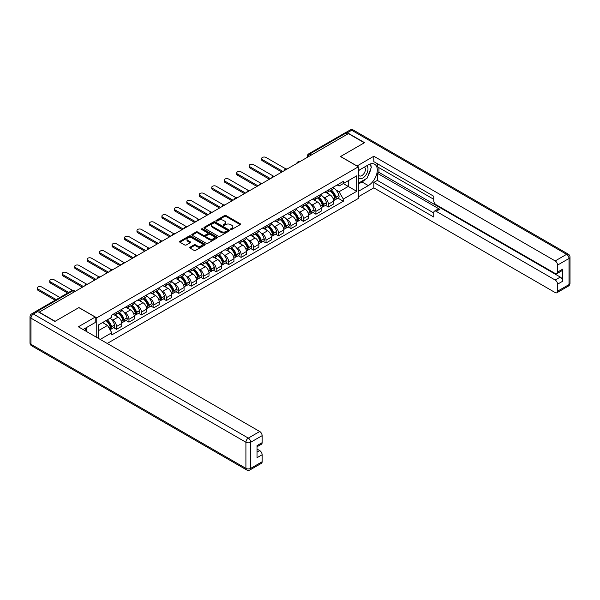 <?xml version="1.0" encoding="UTF-8"?>
<svg xmlns="http://www.w3.org/2000/svg" width="600" height="600" viewBox="0 0 600 600"><rect width="100%" height="100%" fill="white"/><g stroke="black" fill="none" stroke-linecap="round" stroke-linejoin="round"><path stroke-width="0.9" d="M230.752 229.44A0.78 0.45 0 0 0 231.847 229.44L240.18 224.625A1.11 0.637 0 0 0 240.51 224.175A1.11 0.637 0 0 0 240.18 223.725L226.065 215.572A1.11 0.637 0 0 0 224.498 215.572L216.165 220.38A0.78 0.45 0 0 0 217.267 221.017L218.34 220.395A3.548 2.047 0 0 1 223.365 220.395L224.535 221.077A3.548 2.047 0 0 1 225.577 222.525A3.548 2.047 0 0 1 224.535 223.972L223.462 224.595A0.78 0.45 0 0 0 224.558 225.225L225.638 224.603A3.548 2.047 0 0 1 230.655 224.603L231.833 225.285A3.548 2.047 0 0 1 232.868 226.733A3.548 2.047 0 0 1 231.833 228.18L230.752 228.803A0.78 0.45 0 0 0 230.752 229.44L230.752 228.803M190.072 247.178A1.11 0.637 0 0 0 189.75 247.627A1.11 0.637 0 0 0 190.072 248.085L194.032 250.365A1.11 0.637 0 0 0 195.6 250.365L204.855 245.025A1.11 0.637 0 0 0 205.178 244.575A1.11 0.637 0 0 0 204.855 244.118L190.74 235.972A1.11 0.637 0 0 0 189.172 235.972L179.917 241.312A1.11 0.637 0 0 0 179.587 241.763A1.11 0.637 0 0 0 179.917 242.22L184.703 244.98A1.11 0.637 0 0 0 186.27 244.98L190.23 242.692A1.11 0.637 0 0 0 190.553 242.243A1.11 0.637 0 0 0 190.23 241.785L187.852 240.42A2.97 1.71 0 0 1 186.99 239.205A2.97 1.71 0 0 1 188.82 237.623A2.97 1.71 0 0 1 192.053 237.998L201.345 243.36A2.97 1.71 0 0 1 202.215 244.575A2.97 1.71 0 0 1 200.385 246.157A2.97 1.71 0 0 1 197.153 245.782L195.6 244.89A1.11 0.637 0 0 0 194.032 244.89L190.072 247.178L190.072 248.085L194.032 245.812L194.032 244.89M96.75 317.85L78.93 307.567L55.117 321.308L39.225 312.127L348.42 133.62L364.312 142.8L340.507 156.547L358.32 166.83L96.75 317.85L96.75 337.41M218.423 236.288A1.11 0.637 0 0 0 219.99 236.288L229.245 230.947A1.11 0.637 0 0 0 229.567 230.49A1.11 0.637 0 0 0 229.245 230.04L215.13 221.888A1.11 0.637 0 0 0 213.562 221.888L204.308 227.235A1.11 0.637 0 0 0 203.978 227.685A1.11 0.637 0 0 0 204.308 228.135L218.423 236.288M201.907 229.605A0.78 0.45 0 0 1 202.695 229.718L217.035 237.99L207.795 243.33A1.11 0.637 0 0 1 206.228 243.33L192.112 235.178L192.112 234.27A1.11 0.637 0 0 0 191.782 234.728A1.11 0.637 0 0 0 192.112 235.178M192.112 234.27L196.072 231.983A1.11 0.637 0 0 1 197.64 231.983L203.362 235.29A1.11 0.637 0 0 0 204.93 235.29L207.562 233.775A1.11 0.637 0 0 0 207.885 233.317A1.11 0.637 0 0 0 207.562 232.868L201.6 229.425A0.78 0.45 0 0 1 202.695 228.795L217.05 237.083A1.11 0.637 0 0 1 217.373 237.532A1.11 0.637 0 0 1 217.05 237.983L217.05 237.083M107.212 343.455L358.32 198.472L358.32 166.83M35.925 311.415A2.257 1.305 -120 0 0 35.617 311.513A2.257 1.305 -120 0 0 35.37 311.73M311.423 154.972L309.75 154.005A2.257 1.305 60 0 0 308.618 153.892L344.812 132.998A2.257 1.305 60 0 1 345.938 133.11L309.75 154.005A2.257 1.305 120 0 0 308.153 156.773L308.153 156.87M347.618 134.078L345.938 133.11M328.365 190.035A5.197 3 60 0 1 327.285 192.368L332.558 189.322A5.197 3 -120 0 0 333.638 186.99M323.355 197.062L324.69 197.827A5.197 3 60 0 1 328.365 204.195L333.638 201.15A5.197 3 -120 0 0 329.962 194.782L326.19 192.608M333.638 201.15L333.638 203.962L328.365 207.007L325.5 205.358M327.285 192.368A5.197 3 60 0 1 324.728 192.135M328.365 204.195L328.365 207.007M315.9 197.228A5.197 3 60 0 1 314.82 199.56L320.093 196.515A5.197 3 -120 0 0 321.173 194.183M313.043 212.55L315.9 214.208L321.173 211.163L321.173 208.343A5.197 3 -120 0 0 317.498 201.983L313.725 199.8M314.82 199.56A5.197 3 60 0 1 312.263 199.327M310.897 204.255L312.225 205.028A5.197 3 60 0 1 315.9 211.388L315.9 214.208M303.435 204.428A5.197 3 60 0 1 302.362 206.76L307.635 203.715A5.197 3 -120 0 0 308.707 201.382M300.577 219.75L303.435 221.4L308.707 218.355L308.707 215.542A5.197 3 -120 0 0 305.032 209.175L301.26 207M302.362 206.76A5.197 3 60 0 1 299.798 206.52M298.433 211.455L299.76 212.22A5.197 3 60 0 1 303.435 218.587L303.435 221.4M290.97 211.62A5.197 3 60 0 1 289.897 213.952L295.17 210.907A5.197 3 -120 0 0 296.243 208.575M288.112 226.942L290.97 228.593L296.243 225.548L296.243 222.735A5.197 3 -120 0 0 292.567 216.375L288.795 214.192M289.897 213.952A5.197 3 60 0 1 287.34 213.72M285.968 218.647L287.295 219.413A5.197 3 60 0 1 290.97 225.78L290.97 228.593M278.505 218.82A5.197 3 60 0 1 277.433 221.153L282.705 218.108A5.197 3 -120 0 0 283.778 215.775M275.647 234.142L278.505 235.792L283.785 232.748L283.785 229.935A5.197 3 -120 0 0 280.103 223.567L276.33 221.385M277.433 221.153A5.197 3 60 0 1 274.875 220.913M273.502 225.847L274.83 226.612A5.197 3 60 0 1 278.505 232.98L278.505 235.792M266.048 226.013A5.197 3 60 0 1 264.968 228.345L270.24 225.3A5.197 3 -120 0 0 271.32 222.968M263.183 241.335L266.048 242.985L271.32 239.94L271.32 237.127A5.197 3 -120 0 0 267.645 230.76L263.865 228.585M264.968 228.345A5.197 3 60 0 1 262.41 228.112M261.038 233.04L262.373 233.805A5.197 3 60 0 1 266.048 240.173L266.048 242.985M253.583 233.205A5.197 3 60 0 1 252.502 235.538L257.775 232.5A5.197 3 -120 0 0 258.855 230.16M250.725 248.535L253.583 250.185L258.855 247.14L258.855 244.327A5.197 3 -120 0 0 255.18 237.96L251.407 235.778M252.502 235.538A5.197 3 60 0 1 249.945 235.305M248.572 240.233L249.907 241.005A5.197 3 60 0 1 253.583 247.373L253.583 250.185M241.118 240.405A5.197 3 60 0 1 240.038 242.737L245.317 239.692A5.197 3 -120 0 0 246.39 237.36M238.26 255.728L241.118 257.377L246.39 254.333L246.39 251.52A5.197 3 -120 0 0 242.715 245.153L238.942 242.978M240.038 242.737A5.197 3 60 0 1 237.48 242.505M236.115 247.433L237.442 248.197A5.197 3 60 0 1 241.118 254.565L241.118 257.377M228.653 247.597A5.197 3 60 0 1 227.58 249.93L232.853 246.885A5.197 3 -120 0 0 233.925 244.553M225.795 262.92L228.653 264.577L233.925 261.532L233.925 258.72A5.197 3 -120 0 0 230.25 252.353L226.478 250.17M227.58 249.93A5.197 3 60 0 1 225.015 249.697M223.65 254.625L224.978 255.397A5.197 3 60 0 1 228.653 261.757L228.653 264.577M216.188 254.798A5.197 3 60 0 1 215.115 257.13L220.388 254.085A5.197 3 -120 0 0 221.46 251.752M213.33 270.12L216.188 271.77L221.46 268.725L221.46 265.913A5.197 3 -120 0 0 217.785 259.545L214.013 257.37M215.115 257.13A5.197 3 60 0 1 212.558 256.897M211.185 261.825L212.513 262.59A5.197 3 60 0 1 216.188 268.957L216.188 271.77M203.722 261.99A5.197 3 60 0 1 202.65 264.322L207.923 261.278A5.197 3 -120 0 0 209.002 258.945M200.865 277.312L203.73 278.962L209.002 275.925L209.002 273.105A5.197 3 -120 0 0 205.327 266.745L201.548 264.562M202.65 264.322A5.197 3 60 0 1 200.093 264.09M198.72 269.017L200.048 269.79A5.197 3 60 0 1 203.73 276.15L203.73 278.962M191.265 269.19A5.197 3 60 0 1 190.185 271.522L195.458 268.478A5.197 3 -120 0 0 196.538 266.145M188.4 284.513L191.265 286.163L196.538 283.118L196.538 280.305A5.197 3 -120 0 0 192.862 273.938L189.083 271.763M190.185 271.522A5.197 3 60 0 1 187.627 271.282M186.255 276.218L187.59 276.983A5.197 3 60 0 1 191.265 283.35L191.265 286.163M178.8 276.382A5.197 3 60 0 1 177.72 278.715L182.993 275.67A5.197 3 -120 0 0 184.072 273.337M175.942 291.705L178.8 293.355L184.072 290.31L184.072 287.498A5.197 3 -120 0 0 180.398 281.138L176.625 278.955M177.72 278.715A5.197 3 60 0 1 175.163 278.483M173.797 283.41L175.125 284.175A5.197 3 60 0 1 178.8 290.543L178.8 293.355M166.335 283.575A5.197 3 60 0 1 165.262 285.915L170.535 282.87A5.197 3 -120 0 0 171.608 280.538M163.477 298.905L166.335 300.555L171.608 297.51L171.608 294.697A5.197 3 -120 0 0 167.933 288.33L164.16 286.147M165.262 285.915A5.197 3 60 0 1 162.697 285.675M161.333 290.61L162.66 291.375A5.197 3 60 0 1 166.335 297.743L166.335 300.555M153.87 290.775A5.197 3 60 0 1 152.797 293.108L158.07 290.062A5.197 3 -120 0 0 159.142 287.73M151.012 306.097L153.87 307.748L159.142 304.702L159.142 301.89A5.197 3 -120 0 0 155.468 295.522L151.695 293.347M152.797 293.108A5.197 3 60 0 1 150.24 292.875M148.868 297.803L150.195 298.567A5.197 3 60 0 1 153.87 304.935L153.87 307.748M141.405 297.968A5.197 3 60 0 1 140.333 300.3L145.605 297.263A5.197 3 -120 0 0 146.678 294.923M138.547 313.298L141.405 314.947L146.678 311.903L146.678 309.09A5.197 3 -120 0 0 143.002 302.722L139.23 300.54M140.333 300.3A5.197 3 60 0 1 137.775 300.067M136.403 304.995L137.73 305.767A5.197 3 60 0 1 141.405 312.135L141.405 314.947M128.947 305.168A5.197 3 60 0 1 127.868 307.5L133.14 304.455A5.197 3 -120 0 0 134.22 302.123M126.083 320.49L128.947 322.14L134.22 319.095L134.22 316.282A5.197 3 -120 0 0 130.545 309.915L126.765 307.74M127.868 307.5A5.197 3 60 0 1 125.31 307.267M123.938 312.195L125.273 312.96A5.197 3 60 0 1 128.947 319.327L128.947 322.14M116.483 312.36A5.197 3 60 0 1 115.403 314.692L120.675 311.647A5.197 3 -120 0 0 121.755 309.315M113.618 327.683L116.483 329.34L121.755 326.295L121.755 323.483A5.197 3 -120 0 0 118.08 317.115L114.308 314.933M115.403 314.692A5.197 3 60 0 1 112.845 314.46M111.472 319.388L112.808 320.16A5.197 3 60 0 1 116.483 326.52L116.483 329.34M337.192 184.935L339.067 186.023L356.722 175.822L348.255 180.712L348.255 186.435L339.067 191.738L335.82 189.863M98.347 338.332L98.347 324.998L111.765 317.25L111.765 315.082L343.305 181.41L343.305 183.578L356.722 191.325L343.305 199.072L339.067 191.738M356.722 175.822L356.722 191.325M98.347 330.72L107.535 325.418L111.765 332.752L111.765 334.92L343.305 201.24L343.305 199.072M111.765 332.752L100.222 339.413M107.535 325.418L102.578 322.553M337.965 198.157L343.305 201.24M231.06 229.545L231.833 229.103A3.548 2.047 0 0 0 232.868 227.655L232.868 226.733M225.577 222.525L225.577 223.447A3.548 2.047 0 0 1 224.535 224.895L223.77 225.337M240.18 223.725L240.18 224.625L226.065 216.495A1.11 0.637 0 0 0 224.498 216.495L216.48 221.13M229.245 230.04L229.245 230.947L215.13 222.81A1.11 0.637 0 0 0 213.562 222.81L204.322 228.142M227.28 230.805A0.78 0.45 0 0 0 227.28 230.175L214.89 223.02A0.78 0.45 0 0 0 213.795 223.02L212.655 223.68A3.548 2.047 0 0 0 211.62 225.127A3.548 2.047 0 0 0 212.655 226.575L221.13 231.465A3.548 2.047 0 0 0 226.147 231.465L227.28 230.805L227.28 231.728A0.78 0.45 0 0 0 227.513 231.413L227.513 230.49M211.62 225.127L211.62 226.05A3.548 2.047 0 0 0 212.655 227.498L212.655 226.575M227.28 231.728L226.147 232.388A3.548 2.047 0 0 1 221.13 232.388L212.655 227.498M192.127 235.185L196.072 232.905L196.072 231.983M207.885 233.317L207.885 234.248A1.11 0.637 0 0 1 207.562 234.697L204.93 236.212A1.11 0.637 0 0 1 203.362 236.212L197.64 232.905A1.11 0.637 0 0 0 196.072 232.905M209.303 238.718A2.97 1.71 0 0 0 212.535 239.093A2.97 1.71 0 0 0 214.373 237.51A2.97 1.71 0 0 0 213.502 236.295L210.225 234.405A1.11 0.637 0 0 0 208.657 234.405L206.032 235.928A1.11 0.637 0 0 0 205.702 236.377A1.11 0.637 0 0 0 206.032 236.827L209.303 238.718L209.303 239.64A2.97 1.71 0 0 0 212.535 240.015A2.97 1.71 0 0 0 214.373 238.433L214.373 237.51M205.702 236.377L205.702 237.3A1.11 0.637 0 0 0 206.032 237.75L206.032 236.827M209.303 239.64L206.032 237.75M202.215 244.575L202.215 245.498A2.97 1.71 0 0 1 200.385 247.08A2.97 1.71 0 0 1 197.153 246.705L195.6 245.812A1.11 0.637 0 0 0 194.032 245.812M186.99 239.205L186.99 240.127A2.97 1.71 0 0 0 187.852 241.343L187.852 240.42M190.215 242.7L187.852 241.343M204.84 245.032L190.74 236.895A1.11 0.637 0 0 0 189.172 236.895L179.933 242.228L179.917 241.312M330.322 190.613A7.117 4.11 60 0 1 330.36 190.635A7.117 4.11 60 0 1 335.048 197.017L335.085 197.167A1.388 0.802 60 0 1 334.868 198.255A1.388 0.802 60 0 1 334.837 198.27M285.945 168.96L266.048 157.47A2.595 1.5 -0 0 0 263.212 157.14A2.595 1.5 -0 0 0 261.608 158.528A2.595 1.5 -0 0 0 262.373 159.593L262.373 160.785A2.595 1.5 180 0 1 261.608 159.727L261.608 158.528M330.015 190.792A8.587 4.958 60 0 1 334.733 197.88L334.778 198.022A2.85 1.65 60 0 1 334.32 200.265L333.615 200.678M334.815 199.635A2.85 1.65 -120 0 0 335.603 199.53A2.85 1.65 -120 0 0 336.053 197.288L336.007 197.138A8.587 4.958 -120 0 0 331.29 190.058M333.525 187.898A8.587 4.958 60 0 1 338.925 195.458L338.97 195.6A2.85 1.65 60 0 1 338.52 197.843L335.603 199.53M281.865 172.042L262.373 160.785M327.082 192.465A8.587 4.958 60 0 1 328.875 194.16M282.9 171.442L262.373 159.593M333.053 194.167L334.147 194.805M356.962 166.05L373.822 156.225L555.188 260.933L566.61 254.333L351.69 130.252L347.377 132.743L364.553 142.657L340.59 156.495L356.962 165.953M358.32 170.61L368.31 164.85A12.712 7.342 120 0 1 374.663 164.22A12.712 7.342 120 0 1 376.612 174.405A12.712 7.342 120 0 1 368.31 185.602L358.32 191.37M358.32 196.815L373.822 187.868L373.822 182.422L433.748 217.02L433.748 212.685A3.39 1.958 -120 0 1 434.445 211.132A3.39 1.958 -120 0 1 436.14 211.298L555.188 280.028L560.295 277.072A3.39 1.958 60 0 1 562.695 281.228L562.695 269.138A3.39 1.958 60 0 1 561.99 270.69L556.882 273.645A3.39 1.958 -120 0 0 557.58 272.093L557.58 265.08A3.39 1.958 -120 0 0 555.188 260.933M378.938 167.663L378.938 172.365L377.34 173.288L377.34 180.39L373.822 182.422M377.34 163.695L377.34 166.74L433.748 199.305M556.882 273.645A3.39 1.958 -120 0 1 555.188 273.48L436.14 204.75A3.39 1.958 -120 0 1 433.748 200.595L433.748 196.26L373.822 161.663L373.822 156.225M373.822 187.868L555.188 292.575A3.39 1.958 -120 0 0 556.882 292.74A3.39 1.958 -120 0 0 557.58 291.188L557.58 284.175A3.39 1.958 -120 0 0 555.188 280.028M347.377 132.743A3.39 1.958 -120 0 0 345.683 132.578A3.39 1.958 -120 0 0 345.322 132.9M377.34 173.288L439.658 209.265L436.14 211.298M378.938 172.365L560.295 277.072M377.34 180.39L433.748 212.955M434.445 211.132L437.963 209.1A3.39 1.958 60 0 1 439.658 209.265M358.32 184.08L361.995 181.958A12.712 7.342 120 0 0 365.52 179.1M368.048 175.77A12.712 7.342 120 0 0 370.785 168.72M370.987 166.44A12.712 7.342 120 0 0 370.673 163.852M37.703 311.535L33.39 314.025A3.39 1.958 -120 0 0 31.695 313.853L36.008 311.362A3.39 1.958 60 0 1 37.703 311.535L54.885 321.45L78.847 307.612L95.227 317.07L95.227 322.507L83.88 329.062A12.712 7.342 120 0 0 83.115 329.543M95.227 317.07L78.367 326.798L259.733 431.505A3.39 1.958 60 0 1 262.132 435.66L262.132 442.673A3.39 1.958 60 0 1 261.428 444.225L257.017 446.768M86.52 330.6L86.52 327.54M257.017 452.175L259.733 450.607A3.39 1.958 60 0 1 262.132 454.755L262.132 461.768A3.39 1.958 60 0 1 261.428 463.32L250.005 469.912A3.39 1.958 -120 0 0 250.702 468.368L262.132 461.768M262.132 442.673L257.017 445.62L257.017 457.71L262.132 454.755M259.733 450.607L257.017 449.04M358.32 177.667A7.342 4.238 120 0 0 364.163 177.038A7.342 4.238 120 0 0 367.987 169.042A7.342 4.238 120 0 0 366.66 165.803M358.942 170.257A7.342 4.238 120 0 0 358.32 171.585M358.32 174.038A5.025 2.902 120 0 0 359.34 175.852A5.025 2.902 120 0 0 363.21 174.502A5.025 2.902 120 0 0 365.407 169.447A5.025 2.902 120 0 0 364.365 167.145A5.025 2.902 120 0 0 364.35 167.137M359.355 170.017A5.025 2.902 120 0 0 358.32 173.032M369.457 164.273L371.423 167.062L367.11 178.178L358.485 183.157M84.99 328.418L86.835 331.688M317.858 197.805A7.117 4.11 60 0 1 317.895 197.827A7.117 4.11 60 0 1 322.582 204.218L322.62 204.36A1.388 0.802 60 0 1 322.403 205.447A1.388 0.802 60 0 1 322.373 205.47M273.48 176.153L253.583 164.663A2.595 1.5 -0 0 0 250.748 164.34A2.595 1.5 -0 0 0 249.142 165.727A2.595 1.5 -0 0 0 249.907 166.785L249.907 167.985A2.595 1.5 180 0 1 249.142 166.92L249.142 165.727M317.55 197.985A8.587 4.958 60 0 1 322.267 205.072L322.312 205.222A2.85 1.65 60 0 1 321.862 207.458L321.15 207.87M322.35 206.827A2.85 1.65 -120 0 0 323.138 206.722A2.85 1.65 -120 0 0 323.587 204.48L323.55 204.337A8.587 4.958 -120 0 0 318.825 197.25M321.067 195.097A8.587 4.958 60 0 1 326.46 202.65L326.505 202.8A2.85 1.65 60 0 1 326.055 205.042L323.138 206.722M269.4 179.243L249.907 167.985M314.618 199.665A8.587 4.958 60 0 1 316.418 201.353M270.435 178.642L249.907 166.785M320.587 201.368L321.683 201.998M305.4 205.005A7.117 4.11 60 0 1 305.43 205.028A7.117 4.11 60 0 1 310.118 211.41L310.155 211.56A1.388 0.802 60 0 1 309.938 212.647A1.388 0.802 60 0 1 309.907 212.663M261.015 183.345L241.118 171.863A2.595 1.5 -0 0 0 238.282 171.532A2.595 1.5 -0 0 0 236.678 172.92A2.595 1.5 -0 0 0 237.442 173.977L237.442 175.178A2.595 1.5 180 0 1 236.678 174.12L236.678 172.92M305.085 205.185A8.587 4.958 60 0 1 309.803 212.272L309.847 212.415A2.85 1.65 60 0 1 309.397 214.657L308.685 215.062M309.885 214.028A2.85 1.65 -120 0 0 310.673 213.915A2.85 1.65 -120 0 0 311.123 211.68L311.085 211.53A8.587 4.958 -120 0 0 306.368 204.442M308.603 202.29A8.587 4.958 60 0 1 314.002 209.85L314.04 209.993A2.85 1.65 60 0 1 313.59 212.235L310.673 213.915M256.935 186.435L237.442 175.178M302.16 206.858A8.587 4.958 60 0 1 303.952 208.553M257.978 185.835L237.442 173.977M308.123 208.56L309.218 209.197M292.935 212.197A7.117 4.11 60 0 1 292.972 212.22A7.117 4.11 60 0 1 297.653 218.61L297.697 218.752A1.388 0.802 60 0 1 297.48 219.84A1.388 0.802 60 0 1 297.442 219.855M248.558 190.545L228.653 179.055A2.595 1.5 -0 0 0 225.825 178.733A2.595 1.5 -0 0 0 224.22 180.113A2.595 1.5 -0 0 0 224.978 181.178L224.978 182.377A2.595 1.5 180 0 1 224.22 181.312L224.22 180.113M292.62 212.377A8.587 4.958 60 0 1 297.337 219.465L297.382 219.615A2.85 1.65 60 0 1 296.933 221.85L296.22 222.263M297.42 221.22A2.85 1.65 -120 0 0 298.207 221.115A2.85 1.65 -120 0 0 298.665 218.873L298.62 218.73A8.587 4.958 -120 0 0 293.903 211.642M296.138 209.49A8.587 4.958 60 0 1 301.538 217.042L301.575 217.192A2.85 1.65 60 0 1 301.125 219.428L298.207 221.115M244.47 193.627L224.978 182.377M289.695 214.05A8.587 4.958 60 0 1 291.487 215.745M245.513 193.028L224.978 181.178M295.665 215.76L296.76 216.39M280.47 219.397A7.117 4.11 60 0 1 280.507 219.413A7.117 4.11 60 0 1 285.188 225.803L285.233 225.952A1.388 0.802 60 0 1 285.015 227.04A1.388 0.802 60 0 1 284.985 227.055M236.093 197.737L216.188 186.248A2.595 1.5 -0 0 0 213.36 185.925A2.595 1.5 -0 0 0 211.755 187.312A2.595 1.5 -0 0 0 212.513 188.37L212.513 189.57A2.595 1.5 180 0 1 211.755 188.512L211.755 187.312M280.155 219.577A8.587 4.958 60 0 1 284.88 226.657L284.918 226.808A2.85 1.65 60 0 1 284.468 229.05L283.763 229.455M284.955 228.42A2.85 1.65 -120 0 0 285.75 228.308A2.85 1.65 -120 0 0 286.2 226.072L286.155 225.923A8.587 4.958 -120 0 0 281.438 218.835M283.673 216.683A8.587 4.958 60 0 1 289.072 224.243L289.118 224.385A2.85 1.65 60 0 1 288.66 226.627L285.75 228.308M232.013 200.827L212.513 189.57M277.23 221.25A8.587 4.958 60 0 1 279.022 222.945M233.048 200.228L212.513 188.37M283.2 222.952L284.295 223.583M268.005 226.59A7.117 4.11 60 0 1 268.043 226.612A7.117 4.11 60 0 1 272.722 233.002L272.767 233.145A1.388 0.802 60 0 1 272.55 234.233A1.388 0.802 60 0 1 272.52 234.248M223.627 204.938L203.73 193.447A2.595 1.5 -0 0 0 200.895 193.125A2.595 1.5 -0 0 0 199.29 194.505A2.595 1.5 -0 0 0 200.048 195.57L200.048 196.77A2.595 1.5 180 0 1 199.29 195.705L199.29 194.505M267.697 226.77A8.587 4.958 60 0 1 272.415 233.858L272.452 234.007A2.85 1.65 60 0 1 272.002 236.243L271.298 236.655M272.49 235.612A2.85 1.65 -120 0 0 273.285 235.507A2.85 1.65 -120 0 0 273.735 233.265L273.69 233.115A8.587 4.958 -120 0 0 268.972 226.035M271.207 223.882A8.587 4.958 60 0 1 276.608 231.435L276.653 231.585A2.85 1.65 60 0 1 276.202 233.82L273.285 235.507M219.548 208.02L200.048 196.77M264.765 228.442A8.587 4.958 60 0 1 266.558 230.138M220.583 207.42L200.048 195.57M270.735 230.153L271.83 230.782M255.54 233.79A7.117 4.11 60 0 1 255.577 233.805A7.117 4.11 60 0 1 260.265 240.195L260.303 240.345A1.388 0.802 60 0 1 260.085 241.433A1.388 0.802 60 0 1 260.055 241.447M211.163 212.13L191.265 200.64A2.595 1.5 -0 0 0 188.43 200.317A2.595 1.5 -0 0 0 186.825 201.705A2.595 1.5 -0 0 0 187.59 202.763L187.59 203.962A2.595 1.5 180 0 1 186.825 202.905L186.825 201.705M255.233 233.97A8.587 4.958 60 0 1 259.95 241.05L259.995 241.2A2.85 1.65 60 0 1 259.545 243.442L258.832 243.847M260.032 242.812A2.85 1.65 -120 0 0 260.82 242.7A2.85 1.65 -120 0 0 261.27 240.465L261.225 240.315A8.587 4.958 -120 0 0 256.507 233.228M258.743 231.075A8.587 4.958 60 0 1 264.142 238.627L264.188 238.778A2.85 1.65 60 0 1 263.737 241.02L260.82 242.7M207.083 215.22L187.59 203.962M252.3 235.642A8.587 4.958 60 0 1 254.093 237.33M208.118 214.62L187.59 202.763M258.27 237.345L259.365 237.975M243.075 240.983A7.117 4.11 60 0 1 243.112 241.005A7.117 4.11 60 0 1 247.8 247.388L247.837 247.538A1.388 0.802 60 0 1 247.62 248.625A1.388 0.802 60 0 1 247.59 248.64M198.697 219.33L178.8 207.84A2.595 1.5 -0 0 0 175.965 207.51A2.595 1.5 -0 0 0 174.36 208.897A2.595 1.5 -0 0 0 175.125 209.962L175.125 211.163A2.595 1.5 180 0 1 174.36 210.097L174.36 208.897M242.767 241.163A8.587 4.958 60 0 1 247.485 248.25L247.53 248.392A2.85 1.65 60 0 1 247.08 250.635L246.368 251.048M247.567 250.005A2.85 1.65 -120 0 0 248.355 249.9A2.85 1.65 -120 0 0 248.805 247.657L248.767 247.507A8.587 4.958 -120 0 0 244.042 240.428M246.285 238.275A8.587 4.958 60 0 1 251.678 245.827L251.722 245.978A2.85 1.65 60 0 1 251.272 248.212L248.355 249.9M194.618 222.413L175.125 211.163M239.835 242.835A8.587 4.958 60 0 1 241.635 244.53M195.66 221.812L175.125 209.962M245.805 244.545L246.9 245.175M230.618 248.183A7.117 4.11 60 0 1 230.647 248.197A7.117 4.11 60 0 1 235.335 254.587L235.38 254.737A1.388 0.802 60 0 1 235.155 255.825A1.388 0.802 60 0 1 235.125 255.84M186.233 226.522L166.335 215.032A2.595 1.5 -0 0 0 163.5 214.71A2.595 1.5 -0 0 0 161.903 216.097A2.595 1.5 -0 0 0 162.66 217.155L162.66 218.355A2.595 1.5 180 0 1 161.903 217.298L161.903 216.097M230.303 248.355A8.587 4.958 60 0 1 235.02 255.442L235.065 255.593A2.85 1.65 60 0 1 234.615 257.835L233.903 258.24M235.103 257.197A2.85 1.65 -120 0 0 235.89 257.093A2.85 1.65 -120 0 0 236.34 254.85L236.303 254.708A8.587 4.958 -120 0 0 231.585 247.62M233.82 245.468A8.587 4.958 60 0 1 239.22 253.02L239.257 253.17A2.85 1.65 60 0 1 238.808 255.413L235.89 257.093M182.153 229.612L162.66 218.355M227.377 250.035A8.587 4.958 60 0 1 229.17 251.722M183.195 229.013L162.66 217.155M233.34 251.737L234.435 252.368M218.153 255.375A7.117 4.11 60 0 1 218.19 255.397A7.117 4.11 60 0 1 222.87 261.78L222.915 261.93A1.388 0.802 60 0 1 222.697 263.017A1.388 0.802 60 0 1 222.66 263.032M173.775 233.722L153.87 222.233A2.595 1.5 -0 0 0 151.042 221.903A2.595 1.5 -0 0 0 149.438 223.29A2.595 1.5 -0 0 0 150.195 224.355L150.195 225.548A2.595 1.5 180 0 1 149.438 224.49L149.438 223.29M217.837 255.555A8.587 4.958 60 0 1 222.562 262.642L222.6 262.785A2.85 1.65 60 0 1 222.15 265.028L221.438 265.44M222.638 264.397A2.85 1.65 -120 0 0 223.433 264.293A2.85 1.65 -120 0 0 223.882 262.05L223.837 261.9A8.587 4.958 -120 0 0 219.12 254.82M221.355 252.66A8.587 4.958 60 0 1 226.755 260.22L226.792 260.362A2.85 1.65 60 0 1 226.343 262.605L223.433 264.293M169.688 236.805L150.195 225.548M214.913 257.228A8.587 4.958 60 0 1 216.705 258.923M170.73 236.205L150.195 224.355M220.882 258.93L221.978 259.567M205.688 262.567A7.117 4.11 60 0 1 205.725 262.59A7.117 4.11 60 0 1 210.405 268.98L210.45 269.123A1.388 0.802 60 0 1 210.233 270.21A1.388 0.802 60 0 1 210.202 270.233M161.31 240.915L141.405 229.425A2.595 1.5 -0 0 0 138.578 229.103A2.595 1.5 -0 0 0 136.972 230.49A2.595 1.5 -0 0 0 137.73 231.548L137.73 232.748A2.595 1.5 180 0 1 136.972 231.683L136.972 230.49M205.38 262.748A8.587 4.958 60 0 1 210.097 269.835L210.135 269.985A2.85 1.65 60 0 1 209.685 272.22L208.98 272.632M210.173 271.59A2.85 1.65 -120 0 0 210.968 271.485A2.85 1.65 -120 0 0 211.417 269.243L211.373 269.1A8.587 4.958 -120 0 0 206.655 262.013M208.89 259.86A8.587 4.958 60 0 1 214.29 267.413L214.335 267.562A2.85 1.65 60 0 1 213.885 269.805L210.968 271.485M157.23 244.005L137.73 232.748M202.447 264.428A8.587 4.958 60 0 1 204.24 266.115M158.265 243.405L137.73 231.548M208.417 266.13L209.513 266.76M193.222 269.767A7.117 4.11 60 0 1 193.26 269.79A7.117 4.11 60 0 1 197.94 276.173L197.985 276.322A1.388 0.802 60 0 1 197.767 277.41A1.388 0.802 60 0 1 197.737 277.425M148.845 248.108L128.947 236.625A2.595 1.5 -0 0 0 126.113 236.295A2.595 1.5 -0 0 0 124.507 237.683A2.595 1.5 -0 0 0 125.273 238.74L125.273 239.94A2.595 1.5 180 0 1 124.507 238.882L124.507 237.683M192.915 269.947A8.587 4.958 60 0 1 197.632 277.028L197.678 277.178A2.85 1.65 60 0 1 197.22 279.42L196.515 279.825M197.708 278.79A2.85 1.65 -120 0 0 198.502 278.678A2.85 1.65 -120 0 0 198.952 276.442L198.907 276.293A8.587 4.958 -120 0 0 194.19 269.205M196.425 267.053A8.587 4.958 60 0 1 201.825 274.612L201.87 274.755A2.85 1.65 60 0 1 201.42 276.998L198.502 278.678M144.765 251.197L125.273 239.94M189.983 271.62A8.587 4.958 60 0 1 191.775 273.315M145.8 250.597L125.273 238.74M195.952 273.322L197.048 273.96M180.757 276.96A7.117 4.11 60 0 1 180.795 276.983A7.117 4.11 60 0 1 185.483 283.373L185.52 283.515A1.388 0.802 60 0 1 185.303 284.603A1.388 0.802 60 0 1 185.273 284.618M136.38 255.308L116.483 243.817A2.595 1.5 -0 0 0 113.648 243.495A2.595 1.5 -0 0 0 112.042 244.875A2.595 1.5 -0 0 0 112.808 245.94L112.808 247.14A2.595 1.5 180 0 1 112.042 246.075L112.042 244.875M180.45 277.14A8.587 4.958 60 0 1 185.167 284.228L185.212 284.377A2.85 1.65 60 0 1 184.762 286.612L184.05 287.025M185.25 285.983A2.85 1.65 -120 0 0 186.038 285.877A2.85 1.65 -120 0 0 186.488 283.635L186.45 283.493A8.587 4.958 -120 0 0 181.725 276.405M183.968 274.252A8.587 4.958 60 0 1 189.36 281.805L189.405 281.955A2.85 1.65 60 0 1 188.955 284.19L186.038 285.877M132.3 258.39L112.808 247.14M177.517 278.812A8.587 4.958 60 0 1 179.31 280.507M133.335 257.79L112.808 245.94M183.488 280.522L184.583 281.153M168.3 284.16A7.117 4.11 60 0 1 168.33 284.175A7.117 4.11 60 0 1 173.017 290.565L173.055 290.715A1.388 0.802 60 0 1 172.837 291.803A1.388 0.802 60 0 1 172.808 291.817M123.915 262.5L104.017 251.01A2.595 1.5 -0 0 0 101.183 250.688A2.595 1.5 -0 0 0 99.578 252.075A2.595 1.5 -0 0 0 100.343 253.132L100.343 254.333A2.595 1.5 180 0 1 99.578 253.275L99.578 252.075M167.985 284.34A8.587 4.958 60 0 1 172.703 291.42L172.748 291.57A2.85 1.65 60 0 1 172.297 293.812L171.585 294.218M172.785 293.183A2.85 1.65 -120 0 0 173.572 293.07A2.85 1.65 -120 0 0 174.023 290.835L173.985 290.685A8.587 4.958 -120 0 0 169.267 283.597M171.502 281.445A8.587 4.958 60 0 1 176.903 288.998L176.94 289.147A2.85 1.65 60 0 1 176.49 291.39L173.572 293.07M119.835 265.59L100.343 254.333M165.06 286.013A8.587 4.958 60 0 1 166.852 287.707M120.877 264.99L100.343 253.132M171.023 287.715L172.118 288.345M155.835 291.353A7.117 4.11 60 0 1 155.873 291.375A7.117 4.11 60 0 1 160.553 297.765L160.597 297.907A1.388 0.802 60 0 1 160.373 298.995A1.388 0.802 60 0 1 160.343 299.01M111.458 269.7L91.552 258.21A2.595 1.5 -0 0 0 88.725 257.888A2.595 1.5 -0 0 0 87.12 259.267A2.595 1.5 -0 0 0 87.877 260.332L87.877 261.532A2.595 1.5 180 0 1 87.12 260.468L87.12 259.267M155.52 291.532A8.587 4.958 60 0 1 160.238 298.62L160.282 298.763A2.85 1.65 60 0 1 159.833 301.005L159.12 301.418M160.32 300.375A2.85 1.65 -120 0 0 161.108 300.27A2.85 1.65 -120 0 0 161.558 298.028L161.52 297.877A8.587 4.958 -120 0 0 156.803 290.798M159.038 288.645A8.587 4.958 60 0 1 164.438 296.197L164.475 296.347A2.85 1.65 60 0 1 164.025 298.582L161.108 300.27M107.37 272.782L87.877 261.532M152.595 293.205A8.587 4.958 60 0 1 154.387 294.9M108.413 272.183L87.877 260.332M158.565 294.915L159.653 295.545M143.37 298.553A7.117 4.11 60 0 1 143.407 298.567A7.117 4.11 60 0 1 148.087 304.957L148.132 305.108A1.388 0.802 60 0 1 147.915 306.195A1.388 0.802 60 0 1 147.877 306.21M98.993 276.892L79.088 265.403A2.595 1.5 -0 0 0 76.26 265.08A2.595 1.5 -0 0 0 74.655 266.468A2.595 1.5 -0 0 0 75.412 267.525L75.412 268.725A2.595 1.5 180 0 1 74.655 267.668L74.655 266.468M143.055 298.733A8.587 4.958 60 0 1 147.78 305.812L147.817 305.962A2.85 1.65 60 0 1 147.368 308.205L146.663 308.61M147.855 307.567A2.85 1.65 -120 0 0 148.65 307.462A2.85 1.65 -120 0 0 149.1 305.228L149.055 305.077A8.587 4.958 -120 0 0 144.337 297.99M146.572 295.837A8.587 4.958 60 0 1 151.972 303.39L152.01 303.54A2.85 1.65 60 0 1 151.56 305.782L148.65 307.462M94.905 279.983L75.412 268.725M140.13 300.405A8.587 4.958 60 0 1 141.922 302.093M95.948 279.382L75.412 267.525M146.1 302.108L147.195 302.737M130.905 305.745A7.117 4.11 60 0 1 130.942 305.767A7.117 4.11 60 0 1 135.623 312.15L135.667 312.3A1.388 0.802 60 0 1 135.45 313.388A1.388 0.802 60 0 1 135.42 313.403M86.528 284.093L66.623 272.603A2.595 1.5 -0 0 0 63.795 272.272A2.595 1.5 -0 0 0 62.19 273.66A2.595 1.5 -0 0 0 62.948 274.725L62.948 275.925A2.595 1.5 180 0 1 62.19 274.86L62.19 273.66M130.597 305.925A8.587 4.958 60 0 1 135.315 313.013L135.352 313.155A2.85 1.65 60 0 1 134.903 315.397L134.197 315.81M135.39 314.767A2.85 1.65 -120 0 0 136.185 314.663A2.85 1.65 -120 0 0 136.635 312.42L136.59 312.27A8.587 4.958 -120 0 0 131.873 305.19M134.108 303.038A8.587 4.958 60 0 1 139.507 310.59L139.553 310.733A2.85 1.65 60 0 1 139.102 312.975L136.185 314.663M82.448 287.175L62.948 275.925M127.665 307.597A8.587 4.958 60 0 1 129.458 309.293M83.483 286.575L62.948 274.725M133.635 309.308L134.73 309.938M118.44 312.938A7.117 4.11 60 0 1 118.477 312.96A7.117 4.11 60 0 1 123.165 319.35L123.203 319.5A1.388 0.802 60 0 1 122.985 320.58A1.388 0.802 60 0 1 122.955 320.603M72.465 290.362L54.165 279.795A2.595 1.5 -0 0 0 51.33 279.472A2.595 1.5 -0 0 0 49.725 280.86A2.595 1.5 -0 0 0 50.49 281.918L50.49 283.118A2.595 1.5 180 0 1 49.725 282.06L49.725 280.86M118.132 313.118A8.587 4.958 60 0 1 122.85 320.205L122.895 320.355A2.85 1.65 60 0 1 122.438 322.597L121.733 323.002M122.933 321.96A2.85 1.65 -120 0 0 123.72 321.855A2.85 1.65 -120 0 0 124.17 319.612L124.125 319.47A8.587 4.958 -120 0 0 119.407 312.382M121.642 310.23A8.587 4.958 60 0 1 127.042 317.782L127.087 317.933A2.85 1.65 60 0 1 126.637 320.175L123.72 321.855M67.642 293.025L50.49 283.118M115.2 314.798A8.587 4.958 60 0 1 116.993 316.485M68.677 292.425L50.49 281.918M121.17 316.5L122.265 317.13M106.365 320.37A7.117 4.11 60 0 1 110.7 326.543L110.738 326.692A1.388 0.802 60 0 1 110.52 327.78A1.388 0.802 60 0 1 110.49 327.795M59.895 297.495L41.7 286.995A2.595 1.5 -0 0 0 38.865 286.665A2.595 1.5 -0 0 0 37.26 288.053A2.595 1.5 -0 0 0 38.025 289.118L38.025 290.31A2.595 1.5 180 0 1 37.26 289.252L37.26 288.053M105.998 320.58A8.587 4.958 60 0 1 110.385 327.405L110.43 327.548A2.85 1.65 60 0 1 110.04 329.752M110.468 329.16A2.85 1.65 -120 0 0 111.255 329.055A2.85 1.65 -120 0 0 111.705 326.812L111.667 326.663A8.587 4.958 -120 0 0 107.28 319.845M110.198 318.157A8.587 4.958 60 0 1 114.578 324.983L114.623 325.125A2.85 1.65 60 0 1 114.172 327.368L111.255 329.055M55.177 300.218L38.025 290.31M103.087 322.267A8.587 4.958 60 0 1 104.535 323.685M56.22 299.618L38.025 289.118M108.705 323.692L109.8 324.33M308.228 156.825L308.153 156.773A2.257 1.305 0 0 1 307.485 155.85L307.485 157.252M128.947 319.327L134.22 316.282M141.405 312.135L146.678 309.09M153.87 304.935L159.142 301.89M166.335 297.743L171.608 294.697M178.8 290.543L184.072 287.498M191.265 283.35L196.538 280.305M203.73 276.15L209.002 273.105M216.188 268.957L221.46 265.913M228.653 261.757L233.925 258.72M241.118 254.565L246.39 251.52M253.583 247.373L258.855 244.327M266.048 240.173L271.32 237.127M278.505 232.98L283.785 229.935M290.97 225.78L296.243 222.735M303.435 218.587L308.707 215.542M315.9 211.388L321.173 208.343M116.483 326.52L121.755 323.483M112.808 320.16L118.08 317.115M125.273 312.96L130.545 309.915M137.73 305.767L143.002 302.722M150.195 298.567L155.468 295.522M162.66 291.375L167.933 288.33M175.125 284.175L180.398 281.138M187.59 276.983L192.862 273.938M200.048 269.79L205.327 266.745M212.513 262.59L217.785 259.545M224.978 255.397L230.25 252.353M237.442 248.197L242.715 245.153M249.907 241.005L255.18 237.96M262.373 233.805L267.645 230.76M274.83 226.612L280.103 223.567M287.295 219.413L292.567 216.375M299.76 212.22L305.032 209.175M312.225 205.028L317.498 201.983M324.69 197.827L329.962 194.782M299.377 161.933A2.257 1.305 120 0 0 298.38 162.502M286.92 169.125A2.257 1.305 120 0 0 285.923 169.703M274.455 176.325A2.257 1.305 120 0 0 273.457 176.895M261.99 183.517A2.257 1.305 120 0 0 260.993 184.095M249.525 190.71A2.257 1.305 120 0 0 248.528 191.288M237.06 197.91A2.257 1.305 120 0 0 236.062 198.487M224.595 205.103A2.257 1.305 120 0 0 223.597 205.68M212.138 212.303A2.257 1.305 120 0 0 211.14 212.88M199.673 219.495A2.257 1.305 120 0 0 198.675 220.072M187.208 226.695A2.257 1.305 120 0 0 186.21 227.265M174.743 233.888A2.257 1.305 120 0 0 173.745 234.465M162.278 241.087A2.257 1.305 120 0 0 161.28 241.657M149.82 248.28A2.257 1.305 120 0 0 148.815 248.858M137.355 255.472A2.257 1.305 120 0 0 136.358 256.05M124.89 262.673A2.257 1.305 120 0 0 123.892 263.25M112.425 269.865A2.257 1.305 120 0 0 111.427 270.442M99.96 277.065A2.257 1.305 120 0 0 98.962 277.642M87.495 284.257A2.257 1.305 120 0 0 86.498 284.835M74.617 291.697L72.938 290.73L37.267 311.325M75.278 291.315L74.07 290.618A2.257 1.305 120 0 0 72.938 290.73A2.257 1.305 60 0 0 71.805 290.618L35.617 311.513M231.833 229.103L231.833 228.18M223.462 225.225L223.462 224.595M224.535 224.895L224.535 223.972M216.165 221.017L216.165 220.38M224.498 216.495L224.498 215.572M226.065 216.495L226.065 215.572M204.308 228.135L204.308 227.235M213.562 222.81L213.562 221.888M215.13 222.81L215.13 221.888M221.13 232.388L221.13 231.465M226.147 232.388L226.147 231.465M197.64 232.905L197.64 231.983M203.362 236.212L203.362 235.29M204.93 236.212L204.93 235.29M207.562 234.697L207.562 233.775M202.695 229.718L202.695 228.795M195.6 245.812L195.6 244.89M197.153 246.705L197.153 245.782M190.23 242.692L190.23 241.785M189.172 236.895L189.172 235.972M190.74 236.895L190.74 235.972M204.855 245.025L204.855 244.118M333.21 198.93L334.778 198.022M336.053 197.288L338.97 195.6M336.007 197.138L338.925 195.458M334.733 197.865L335.153 197.618M333.157 198.788L334.733 197.88M557.58 272.093L562.695 269.138M562.695 281.228L557.58 284.175M557.58 291.188L569.01 284.595L569.01 258.487L557.58 265.08M361.995 181.958L368.31 185.602M569.01 284.595A3.39 1.958 60 0 1 568.305 286.147A3.39 3.39 0 0 0 570 283.207A3.39 1.958 180 0 1 569.01 284.595M569.01 258.487A3.39 1.958 0 0 0 570 257.1A3.39 3.39 0 0 0 568.305 254.167A3.39 1.958 -60 0 0 566.61 254.333A3.39 1.958 60 0 1 569.01 258.487M345.683 132.578L349.995 130.087A3.39 1.958 60 0 1 351.69 130.252A3.39 1.958 -60 0 1 353.385 130.087L568.305 254.167M31.695 313.853A3.39 3.39 0 0 0 30 316.793A3.39 1.958 180 0 0 30.99 318.173A3.39 1.958 -60 0 1 33.39 314.025L248.31 438.105A3.39 1.958 -60 0 0 245.91 442.252L30.99 318.173L30.99 344.28L245.91 468.368L245.91 442.252A3.39 1.958 0 0 0 250.702 442.252L250.702 468.368A3.39 1.958 180 0 1 245.91 468.368A3.39 1.958 -60 0 0 246.615 469.912A3.39 3.39 0 0 0 250.005 469.912M262.132 435.66L250.702 442.252A3.39 1.958 -120 0 0 248.31 438.105L259.733 431.505M31.695 345.832A3.39 1.958 -60 0 1 30.99 344.28A3.39 1.958 0 0 1 30 342.9A3.39 3.39 0 0 0 31.695 345.832L246.615 469.912M320.745 206.123L322.312 205.222M323.587 204.48L326.505 202.8M323.55 204.337L326.46 202.65M322.267 205.065L322.688 204.817M320.692 205.98L322.267 205.072M308.288 213.315L309.847 212.415M311.123 211.68L314.04 209.993M311.085 211.53L314.002 209.85M309.803 212.257L310.23 212.01M308.235 213.18L309.803 212.272M295.822 220.515L297.382 219.615M298.665 218.873L301.575 217.192M298.62 218.73L301.538 217.042M295.77 220.373L297.765 219.21M283.358 227.708L284.918 226.808M286.2 226.072L289.118 224.385M286.155 225.923L289.072 224.243M283.305 227.565L285.3 226.403M270.892 234.907L272.452 234.007M273.735 233.265L276.653 231.585M273.69 233.115L276.608 231.435M270.84 234.765L272.835 233.603M258.428 242.1L259.995 241.2M261.27 240.465L264.188 238.778M261.225 240.315L264.142 238.627M258.375 241.958L260.37 240.795M245.97 249.3L247.53 248.392M248.805 247.657L251.722 245.978M248.767 247.507L251.678 245.827M245.917 249.157L247.905 247.995M233.505 256.493L235.065 255.593M236.34 254.85L239.257 253.17M236.303 254.708L239.22 253.02M233.452 256.35L235.447 255.188M221.04 263.692L222.6 262.785M223.882 262.05L226.792 260.362M223.837 261.9L226.755 260.22M222.555 262.627L222.983 262.38M220.987 263.55L222.562 262.642M208.575 270.885L210.135 269.985M211.417 269.243L214.335 267.562M211.373 269.1L214.29 267.413M210.09 269.827L210.517 269.58M208.522 270.743L210.097 269.835M196.11 278.077L197.678 277.178M198.952 276.442L201.87 274.755M198.907 276.293L201.825 274.612M196.058 277.942L198.053 276.772M183.645 285.278L185.212 284.377M186.488 283.635L189.405 281.955M186.45 283.493L189.36 281.805M183.593 285.135L185.587 283.972M171.188 292.47L172.748 291.57M174.023 290.835L176.94 289.147M173.985 290.685L176.903 288.998M171.135 292.327L173.13 291.165M158.722 299.67L160.282 298.763M161.558 298.028L164.475 296.347M161.52 297.877L164.438 296.197M158.67 299.528L160.665 298.365M146.257 306.862L147.817 305.962M149.1 305.228L152.01 303.54M149.055 305.077L151.972 303.39M146.205 306.72L148.2 305.558M133.792 314.062L135.352 313.155M136.635 312.42L139.553 310.733M136.59 312.27L139.507 310.59M133.74 313.92L135.735 312.757M121.328 321.255L122.895 320.355M124.17 319.612L127.087 317.933M124.125 319.47L127.042 317.782M121.275 321.112L123.27 319.95M109.177 328.267L110.43 327.548M111.705 326.812L114.623 325.125M111.667 326.663L114.578 324.983M110.385 327.39L110.805 327.142M109.102 328.14L110.385 327.405M299.572 161.82A2.257 2.257 0 0 0 296.67 163.493M287.108 169.012A2.257 2.257 0 0 0 284.212 170.692M274.642 176.212A2.257 2.257 0 0 0 271.748 177.885M262.178 183.405A2.257 2.257 0 0 0 259.282 185.078M249.72 190.605A2.257 2.257 0 0 0 246.817 192.278M237.255 197.798A2.257 2.257 0 0 0 234.353 199.47M224.79 204.998A2.257 2.257 0 0 0 221.888 206.67M212.325 212.19A2.257 2.257 0 0 0 209.43 213.862M199.86 219.382A2.257 2.257 0 0 0 196.965 221.062M187.403 226.583A2.257 2.257 0 0 0 184.5 228.255M174.938 233.775A2.257 2.257 0 0 0 172.035 235.455M162.472 240.975A2.257 2.257 0 0 0 159.57 242.647M150.007 248.167A2.257 2.257 0 0 0 147.113 249.84M137.542 255.368A2.257 2.257 0 0 0 134.648 257.04M125.078 262.56A2.257 2.257 0 0 0 122.183 264.233M112.62 269.76A2.257 2.257 0 0 0 109.718 271.433M100.155 276.952A2.257 2.257 0 0 0 97.252 278.625M87.69 284.145A2.257 2.257 0 0 0 84.787 285.825M74.07 290.618A2.257 2.257 0 0 0 71.805 290.618M308.618 153.892A2.257 2.257 0 0 0 307.485 155.85M556.882 292.74L568.305 286.147M570 283.207L570 257.1M353.385 130.087A3.39 3.39 0 0 0 349.995 130.087M30 316.793L30 342.9"/></g></svg>

